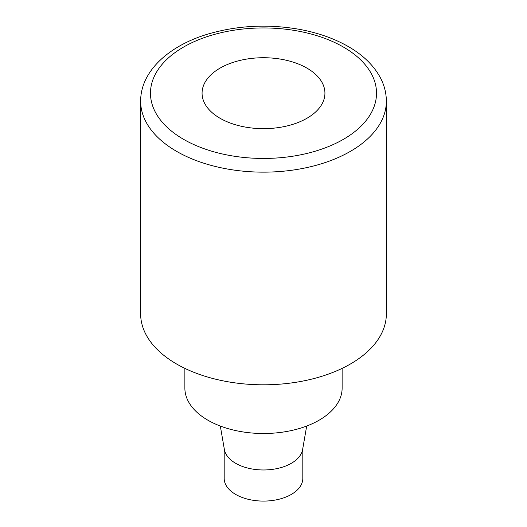 <?xml version="1.0" encoding="UTF-8"?>
<svg xmlns="http://www.w3.org/2000/svg" width="527" height="527" viewBox="0 0 527 527"><rect width="100%" height="100%" fill="white"/><g stroke="black" fill="none" stroke-linecap="round" stroke-linejoin="round"><path stroke-width="0.79" d="M306.938 68.115A61.428 35.467 180 0 1 324.928 93.193A61.428 35.467 180 0 1 287.004 125.96A61.428 35.467 180 0 1 220.062 118.272A61.428 35.467 180 0 1 202.072 93.193A61.428 35.467 180 0 1 239.996 60.427A61.428 35.467 180 0 1 306.938 68.115M176.631 364.032A122.857 70.928 180 0 1 140.643 313.881L140.643 101.217A122.857 70.928 180 0 0 176.631 151.374A122.857 70.928 180 0 0 310.515 166.749A122.857 70.928 180 0 0 386.357 101.217L386.357 313.881A122.857 70.928 180 0 1 310.515 379.407A122.857 70.928 180 0 1 176.631 364.032M184.872 368.38L184.872 388.109A78.628 45.394 0 0 0 207.901 420.21A78.628 45.394 0 0 0 293.592 430.045A78.628 45.394 0 0 0 342.128 388.109L342.128 368.38M306.681 426.047L302.617 449.531A39.314 22.701 180 0 1 276.721 468.648A39.314 22.701 180 0 1 235.701 463.325A39.314 22.701 180 0 1 224.383 449.531L220.319 426.047M224.186 448.405L224.186 478.391A39.314 22.701 0 0 0 235.701 494.438A39.314 22.701 0 0 0 278.546 499.359A39.314 22.701 0 0 0 302.814 478.391L302.814 448.405M343.42 47.055A113.028 65.256 180 0 1 292.755 156.223A113.028 65.256 180 0 1 154.325 76.303A113.028 65.256 180 0 1 343.42 47.055M386.357 101.217C386.317 92.996 384.288 85.097 380.263 77.522C373.584 65.282 362.945 54.966 348.334 46.567C334.335 38.557 318.17 32.839 299.83 29.42C268.915 23.959 238.876 25.336 209.706 33.563C169.516 45.019 140.538 70.928 140.643 101.217"/></g></svg>
